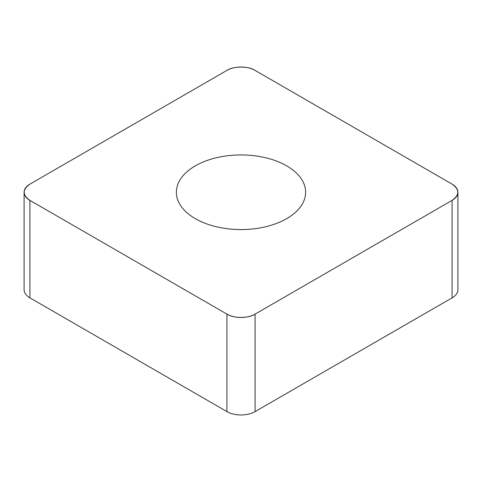 <?xml version="1.0" encoding="UTF-8"?>
<svg xmlns="http://www.w3.org/2000/svg" width="482" height="482" viewBox="0 0 482 482"><rect width="100%" height="100%" fill="white"/><g stroke="black" fill="none" stroke-linecap="round" stroke-linejoin="round"><path stroke-width="0.72" d="M457.9 192.258L457.9 289.742A19.901 11.49 180 0 1 452.074 297.87L255.074 411.604A19.901 11.49 180 0 1 226.926 411.604L29.926 297.87A19.901 11.49 180 0 1 24.1 289.742L24.1 192.258A19.901 11.49 0 0 0 29.926 200.379L226.926 314.113A19.901 11.49 0 0 0 255.074 314.113L452.074 200.379A19.901 11.49 0 0 0 457.9 192.258A19.901 11.49 0 0 0 452.074 184.13L255.074 70.396A19.901 11.49 0 0 0 226.926 70.396L29.926 184.13A19.901 11.49 0 0 0 24.1 192.258M241 154.939A64.63 37.313 0 0 0 176.37 192.258A64.63 37.313 0 0 0 241 229.571A64.63 37.313 0 0 0 305.63 192.258A64.63 37.313 0 0 0 241 154.939M29.98 184.1C22.305 189.534 22.305 194.975 29.98 200.41L226.871 314.083C233.366 318.518 248.634 318.518 255.129 314.083L452.02 200.41C459.695 194.975 459.695 189.534 452.02 184.1L255.129 70.426C248.634 65.992 233.366 65.992 226.871 70.426L29.98 184.1M255.074 314.113L255.074 411.604M452.074 297.87L452.074 200.379M226.926 411.604L226.926 314.113M29.926 200.379L29.926 297.87"/></g></svg>
